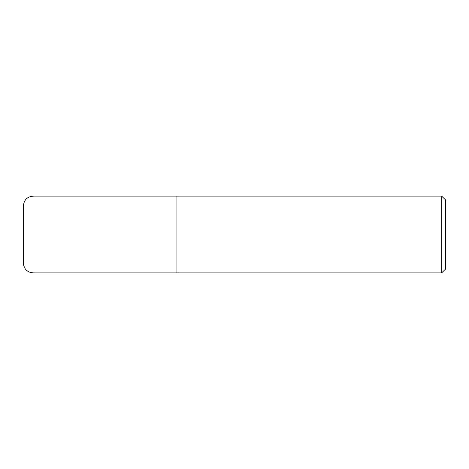 <?xml version="1.0" encoding="UTF-8"?>
<svg xmlns="http://www.w3.org/2000/svg" width="469" height="469" viewBox="0 0 469 469"><rect width="100%" height="100%" fill="white"/><g stroke="black" fill="none" stroke-linecap="round" stroke-linejoin="round"><path stroke-width="0.35" stroke-dasharray="2.35 1.76" d="M441.71 272.87L441.71 196.13M176.942 196.13L176.942 272.87L176.942 196.13M445.55 199.964L445.55 269.036M23.45 263.279L23.45 205.721M33.041 196.13L33.041 272.87"/><path stroke-width="0.7" d="M441.71 272.87L445.55 269.036L445.55 199.964L441.71 196.13L441.71 272.87L176.942 272.87L176.942 196.13L33.041 196.13C27.22 196.693 24.019 199.894 23.45 205.721L23.45 263.279C24.019 269.106 27.22 272.307 33.041 272.87L33.041 196.13M33.041 272.87L176.942 272.87L176.942 196.13L441.71 196.13"/></g></svg>
